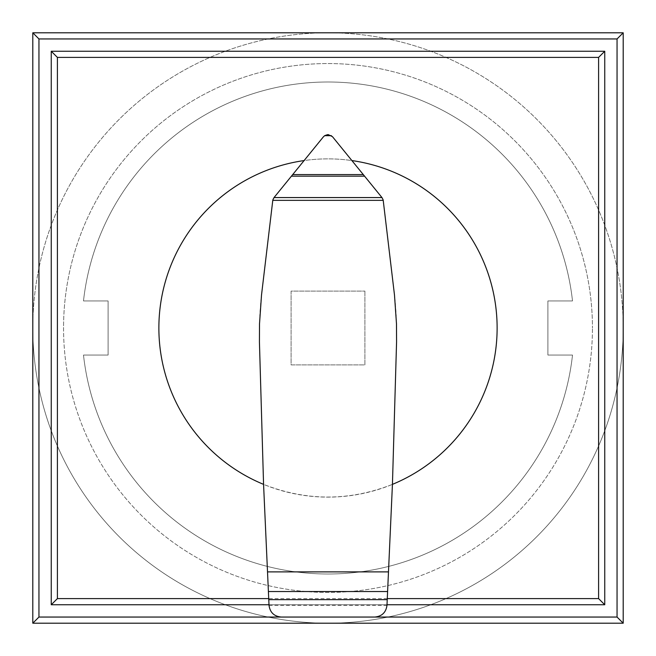<?xml version="1.0" encoding="UTF-8"?>
<svg xmlns="http://www.w3.org/2000/svg" width="656" height="656" viewBox="0 0 656 656"><rect width="100%" height="100%" fill="white"/><g stroke="black" fill="none" stroke-linecap="round" stroke-linejoin="round"><path stroke-width="0.49" stroke-dasharray="3.28 2.46" d="M108.092 300.94L108.092 355.06L108.092 300.94L83.492 300.94L108.092 300.94L108.092 355.06L83.492 355.06A246 246 0 0 0 572.508 355.06L547.908 355.06L547.908 300.94L572.508 300.94L547.908 300.94L547.908 355.06L572.508 355.06A246 246 0 0 1 83.492 355.06L108.092 355.06L108.092 300.94L83.492 300.94A246 246 0 0 1 572.508 300.94L547.908 300.94L572.508 300.94A246 246 0 0 0 83.492 300.94A246 246 0 0 1 572.508 300.94L547.908 300.94L547.908 355.06L572.508 355.06A246 246 0 0 1 83.492 355.06L108.092 355.06L108.092 300.94L108.092 355.06L83.492 355.06A246 246 0 0 0 572.508 355.06L547.908 355.06L547.908 300.94L572.508 300.94A246 246 0 0 0 83.492 300.94L108.092 300.94M32.8 328A295.2 295.2 0 0 0 328 623.2A295.2 295.2 0 0 0 623.2 328A295.2 295.2 0 0 1 328 623.2A295.2 295.2 0 0 1 32.8 328A295.2 295.2 0 0 1 328 32.8A295.2 295.2 0 0 1 623.2 328A295.2 295.2 0 0 0 328 32.8A295.2 295.2 0 0 0 32.8 328M63.55 328A264.45 264.45 0 0 0 328 592.45A264.45 264.45 0 0 0 592.45 328A264.45 264.45 0 0 1 328 592.45A264.45 264.45 0 0 1 63.55 328A264.45 264.45 0 0 1 328 63.55A264.45 264.45 0 0 1 592.45 328A264.45 264.45 0 0 0 328 63.55A264.45 264.45 0 0 0 63.55 328M547.908 300.94L547.908 355.06L547.908 300.94M547.908 355.06L572.508 355.06L547.908 355.06M572.508 355.06A246 246 0 0 1 83.492 355.06A246 246 0 0 0 572.508 355.06M83.492 300.94A246 246 0 0 1 572.508 300.94A246 246 0 0 0 83.492 300.94M263.564 484.374L269.026 605.357C270.034 612.507 274.142 616.41 281.334 617.05L374.748 617.05C381.899 616.369 385.974 612.474 386.974 605.357L392.436 484.374A169.125 169.125 0 0 1 392.436 484.374C349.476 501.274 306.524 501.274 263.564 484.374A169.125 169.125 0 0 1 263.564 484.366L259.53 345.696A359.447 359.447 0 0 1 261.514 295.036L272.83 199.941A3.6 3.6 0 0 1 273.552 198.169L303.958 160.589A169.125 169.125 0 0 1 352.042 160.589L332.428 136.62A5.904 5.904 0 0 0 327.779 134.619L328.221 134.619M497.125 328A169.125 169.125 0 0 1 328 497.125A169.125 169.125 0 0 1 158.875 328A169.125 169.125 0 0 1 328 158.875A169.125 169.125 0 0 1 497.125 328M269.026 605.357L386.974 605.357M392.436 484.374L396.47 345.696A359.447 359.447 0 0 0 394.486 295.036L383.161 199.924A3.641 3.641 0 0 0 382.325 198.014L352.042 160.589M327.779 134.619A5.904 5.904 0 0 0 323.293 136.956L303.958 160.589M387.278 598.6L268.722 598.6M268.993 604.75L387.007 604.75M604.75 51.25L604.75 604.75L51.25 604.75L51.25 51.25L604.75 51.25M374.748 617.05L281.252 617.05M32.8 32.8L623.2 32.8L623.2 623.2L32.8 623.2L32.8 32.8M364.9 291.1L364.9 364.9L291.1 364.9L291.1 291.1L364.9 291.1L291.1 291.1L291.1 364.9L364.9 364.9L364.9 291.1"/><path stroke-width="0.98" d="M328.221 134.619L332.428 136.62L381.964 197.563L383.161 199.924L394.486 295.036L396.495 323.957L396.568 342.079L392.436 484.366A169.125 169.125 0 0 0 352.042 160.589M303.958 160.589A169.125 169.125 0 0 0 263.564 484.366L259.432 342.079L259.505 323.957L261.514 295.036L272.83 199.941L274.036 197.563L323.293 136.956L324.622 135.685L327.779 134.619M268.402 591.532L387.598 591.532L386.983 605.283C386.015 612.442 381.931 616.361 374.748 617.05L281.334 617.05C274.134 616.402 270.034 612.507 269.026 605.357L263.564 484.366M383.219 200.351L272.781 200.351M381.964 197.563L274.036 197.563M364.654 176.177L291.346 176.177M331.378 135.685L324.622 135.685M392.436 484.366L388.483 571.884L267.517 571.884M388.483 571.884L387.598 591.532M51.25 604.75L57.4 598.6L57.4 57.4L51.25 51.25L51.25 604.75L268.993 604.75M57.4 57.4L598.6 57.4L598.6 598.6L387.278 598.6M268.722 598.6L57.4 598.6M387.007 604.75L604.75 604.75L598.6 598.6M604.75 604.75L604.75 51.25L598.6 57.4M604.75 51.25L51.25 51.25M281.252 617.05L38.95 617.05L32.8 623.2L623.2 623.2L617.05 617.05L374.748 617.05M38.95 617.05L38.95 38.95L617.05 38.95L617.05 617.05M623.2 623.2L623.2 32.8L617.05 38.95M623.2 32.8L32.8 32.8L38.95 38.95M32.8 32.8L32.8 623.2M387.237 599.658L268.763 599.658M363.367 174.586L292.633 174.586"/></g></svg>
